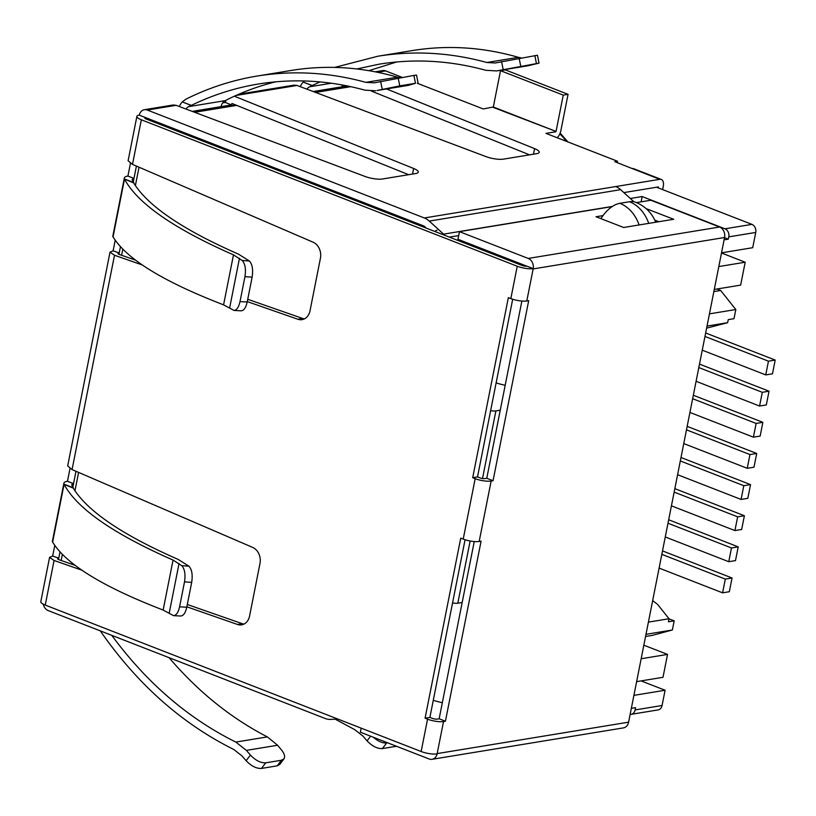 <?xml version="1.0" encoding="UTF-8"?>
<svg xmlns="http://www.w3.org/2000/svg" width="816" height="816" viewBox="0 0 816 816"><rect width="100%" height="100%" fill="white"/><g stroke="black" fill="none" stroke-linecap="round" stroke-linejoin="round"><path stroke-width="1.22" d="M631.329 708.339L635.562 707.645L635.113 709.93L662.072 705.514L665.091 690.244L633.899 695.365M641.101 680.901L665.091 690.244M442.333 702.719A38.648 9.976 -168.8 0 1 433.276 700.332M668.987 618.824L674.179 620.843L672.364 629.993L652.382 635.358L645.558 636.48M636.623 681.635L663 677.3L667.529 654.412L643.834 645.181M674.179 620.843L668.406 621.792L669.008 618.742L648.404 622.118M645.986 634.328L672.364 629.993M652.667 600.576L657.645 604.452L669.008 618.742M482.511 478.523L495.893 410.927L500.249 410.203M462.182 602.494L457.817 603.208L470.138 540.998M630.319 198.482L642.161 196.544L724.975 228.806L751.934 224.38A6.436 5.12 80.7 0 1 755.738 232.438L752.719 247.697L721.528 252.817M656.574 187.231L751.934 224.38M724.526 237.67L728.331 239.149L728.78 236.864A6.436 5.12 -99.3 0 0 724.975 228.806M728.331 239.149L724.098 239.843M716.907 289.007L720.671 290.476L735.818 309.529L734.002 318.689L728.229 319.637L727.627 322.687L706.615 328.154M714.275 289.445L740.653 285.11L745.192 262.222L721.497 252.991M735.818 309.529L709.441 313.854M707.023 326.063L727.627 322.687M495.893 410.927A6.436 1.663 -168.8 0 1 490.64 410.611M505.186 385.305A38.648 9.976 -168.8 0 1 496.118 382.918M713.847 291.598L720.671 290.476M718.814 266.557L745.192 262.222M437.07 230.204A6.436 3.529 111.3 0 0 434.846 231.469M641.111 201.838L642.161 196.544M452.564 602.902A6.436 1.663 11.2 0 0 457.817 603.208M641.152 658.747L667.529 654.412M662.072 705.514A6.436 5.12 80.7 0 1 658.094 709.91L631.135 714.337A6.436 5.12 -99.3 0 0 635.113 709.93M630.136 714.377A6.436 5.12 -99.3 0 0 631.135 714.337M662.51 550.902L732.054 577.993L729.331 591.722L722.588 592.834L725.312 579.095L732.054 577.993M661.827 554.36L725.312 579.095M659.104 568.099L722.588 592.834M668.671 519.772L738.215 546.863L735.491 560.592L728.759 561.704L731.473 547.964L738.215 546.863M667.988 523.229L731.473 547.964M665.264 536.969L728.759 561.704M674.832 488.641L744.376 515.732L741.662 529.462L734.92 530.573L737.644 516.834L744.376 515.732M674.149 492.099L737.644 516.834M671.435 505.838L734.92 530.573M681.003 457.501L750.547 484.602L747.823 498.331L741.081 499.443L743.804 485.704L750.547 484.602M680.32 460.969L743.804 485.704M677.596 474.708L741.081 499.443M687.164 426.37L756.707 453.461L753.984 467.201L747.252 468.302L749.965 454.573L756.707 453.461M686.48 429.838L749.965 454.573M683.757 443.578L747.252 468.302M693.325 395.24L762.868 422.331L760.155 436.07L753.413 437.172L756.136 423.443L762.868 422.331M692.641 398.708L756.136 423.443M689.928 412.437L753.413 437.172M699.496 364.109L769.039 391.201L766.316 404.94L759.574 406.042L762.297 392.312L769.039 391.201M698.812 367.577L762.297 392.312M696.089 381.307L759.574 406.042M705.656 332.979L775.2 360.07L772.477 373.81L765.745 374.911L768.458 361.182L775.2 360.07M704.973 336.447L768.458 361.182M702.25 350.176L765.745 374.911M493.323 106.998L500.514 70.676L505.328 69.89L568.058 94.33L563.244 95.115L556.053 131.437L493.323 106.998L483.245 108.946L417.333 83.273M568.058 94.33L560.867 130.652A8.374 4.59 -68.7 0 1 557.195 137.751M493.068 107.335L556.053 131.437M555.798 131.774L545.986 133.385L617.498 161.252L614.846 161.69L632.216 168.565A8.374 4.59 111.3 0 1 633.685 168.698L661.286 179.449A8.374 4.59 -68.7 0 1 663.255 186.425L662.633 189.587M623.863 192.596L658.308 186.946L658.308 187.904M145.503 117.575L139.23 115.138A11.597 2.989 -168.8 0 0 136.884 116.402A11.597 2.989 -168.8 0 0 141.331 119.789L517.242 266.24A11.597 2.989 -168.8 0 0 533.205 268.617L526.932 266.179A3.539 0.918 11.2 0 1 522.056 265.445L146.146 119.003A3.539 0.918 -168.8 0 1 144.789 117.963A3.539 0.918 -168.8 0 1 145.503 117.575L422.831 225.593A11.271 8.966 80.7 0 1 425.707 227.409M222.635 102.918L225.389 102.469L231.509 104.938L232.06 103.51L408.622 174.695M371.443 91.096L529.553 154.846M402.115 77.336L385.631 70.921A8.374 6.661 -99.3 0 0 382.704 70.594L375.299 71.808M633.94 201.797L620.65 189.669A19.319 15.371 -99.3 0 0 615.723 186.558L659.818 179.316A8.374 4.59 -68.7 0 1 661.286 179.449M386.621 88.975L534.592 148.634A12.883 3.325 11.2 0 1 539.213 152.276A12.883 3.325 11.2 0 1 536.612 153.683L503.401 159.14A12.883 3.325 11.2 0 1 485.979 156.611L297.044 85.456L235.906 95.492M234.355 96.196L413.651 168.484A12.883 3.325 11.2 0 1 418.271 172.125A12.883 3.325 11.2 0 1 415.681 173.533L382.469 178.99A12.883 3.325 11.2 0 1 365.038 176.46L176.113 105.315L147.298 110.038L424.34 217.964L615.723 186.558M130.427 163.363L127.908 176.052A17.707 4.57 11.2 0 0 124.338 177.99L112.853 235.977A17.707 4.57 11.2 0 0 113.047 236.966A319.903 82.538 11.2 0 0 113.057 236.987L113.159 237.028M124.338 177.99A17.707 4.57 11.2 0 0 124.522 178.979A319.903 82.538 11.2 0 0 124.532 179L133.773 182.6A311.855 80.468 -168.8 0 1 132.335 180.091A9.659 2.489 -168.8 0 1 132.233 179.551A9.659 2.489 -168.8 0 1 133.946 178.541M127.908 176.052L133.977 178.408M124.532 179L124.511 179.102C137.516 203.408 173.839 228.664 233.478 254.867L242.179 260.467C245.167 263.721 246.085 269.117 244.943 276.655L240.006 301.624C238.711 307.285 236.701 310.223 233.957 310.437L223.584 304.847C163.353 281.632 126.511 258.988 113.077 236.885L113.057 236.987M240.006 301.624L247.207 302.002L252.124 277.165L244.943 276.655M247.207 302.002C245.912 307.663 243.902 310.6 241.159 310.814L233.968 310.437M124.511 179.102L133.702 182.927C147.767 205.928 182.702 229.673 238.527 254.174L249.349 260.977C252.338 264.231 253.266 269.627 252.124 277.165M115.199 240.261L113.108 250.828L119.207 252.96M128.112 160.721L132.498 164.393L313.12 242.209A12.883 10.251 -99.3 0 1 320.433 258.203L310.009 310.835A12.883 10.251 -99.3 0 1 302.053 319.637A12.883 10.251 -99.3 0 1 297.871 319.25L247.279 301.604M347.31 85.925L342.006 86.802A9.659 7.681 80.7 0 1 342.536 85.007M537.469 55.243L495.261 62.985L486.826 62.506C450.32 52.489 413.987 50.408 377.849 56.233L334.754 67.391M496.597 70.921L527.85 65.79L539.019 63.138L496.607 70.921L485.846 70.309C450.116 60.506 414.569 58.466 379.195 64.168L356.857 68.942M306.918 89.179A9.659 7.681 80.7 0 1 309.59 86.792A369.209 293.689 80.7 0 1 312.1 85.547L303.195 82.079A17.707 14.086 -99.3 0 0 300.268 86.669M320.045 81.896L312.1 85.547M368.893 70.645L396.8 61.945M304.409 80.947L303.195 82.079M412.457 50.551C447.627 44.88 482.939 47.134 518.395 57.324L486.826 62.506M520.802 57.854L518.395 57.324M225.389 102.469L225.859 100.327M54.764 545.476L52.673 556.033L49.572 557.369L54.07 560.48L81.651 570.098M69.992 468.568L67.473 481.256L73.542 483.623M113.108 250.828L110.007 252.164L114.505 255.265L142.086 264.894M119.187 253.072L118.463 254.113M58.752 558.277L58.038 559.317M231.509 104.938L221.075 106.651A9.659 7.681 -99.3 0 1 225.236 100.633A369.209 293.689 -99.3 0 1 227.746 99.389L227.684 99.368M238.833 94.207L294.076 85.139L297.044 85.456M398.157 77.989L399.789 85.874L415.466 83.303L413.916 75.409L374.32 82.834L365.894 82.355C329.378 72.349 293.056 70.258 256.918 76.082C232.264 80.162 208.6 87.863 185.926 99.175L182.254 101.929L191.158 105.397A369.209 293.689 -99.3 0 0 188.649 106.641A9.659 7.681 -99.3 0 0 185.977 109.028M399.789 85.874L377.033 90.515L408.245 85.384L415.466 83.303M408.245 85.384L377.033 90.515M191.158 105.397L191.332 105.366C212.752 94.972 235.069 87.863 258.254 84.028C293.627 78.316 329.174 80.366 364.905 90.158L375.666 90.78M227.746 99.389L227.582 99.419C243.158 91.718 259.253 85.853 275.859 81.794M416.537 75.092L413.916 75.409M399.871 77.714L397.453 77.173C362.008 66.994 326.696 64.729 291.516 70.4M179.336 106.529A17.707 14.086 80.7 0 1 182.254 101.929M173.114 104.999L176.113 105.315M147.298 110.038A8.374 6.661 -99.3 0 0 144.371 109.711A8.374 6.661 -99.3 0 0 139.261 115.148M472.699 477.697L475.177 478.666A11.597 2.989 11.2 0 0 491.14 481.042L493.048 480.736L528.697 300.655L526.799 300.971A11.597 2.989 -168.8 0 1 510.836 298.585L508.348 297.626L472.699 477.697L477.513 476.901L479.992 477.87A3.539 0.918 11.2 0 0 484.867 478.604L486.775 478.288L493.048 480.736M425.075 718.202L427.553 719.161A11.597 2.989 11.2 0 0 443.527 721.548L445.424 721.232L481.083 541.161L479.176 541.477A11.597 2.989 11.2 0 1 463.213 539.09L460.734 538.132L425.075 718.202L429.889 717.407L432.368 718.376A3.539 0.918 11.2 0 0 437.254 719.1L439.151 718.794L445.424 721.232M519.955 264.629L522.107 264.272M146.074 117.779L145.299 118.595M337.824 719.059L330.602 719.406A19.319 15.371 -99.3 0 1 325.227 718.508L48.195 610.582A8.374 6.661 80.7 0 1 43.279 604.197M73.511 483.745A9.659 2.489 11.2 0 0 71.798 484.755A9.659 2.489 11.2 0 0 71.9 485.296A311.855 80.468 11.2 0 0 73.338 487.805L73.277 488.131C87.332 511.132 122.267 534.888 178.102 559.388L188.924 566.182C191.903 569.435 192.831 574.831 191.689 582.369L186.772 607.206C185.487 612.867 183.467 615.805 180.724 616.019L173.543 615.652M73.338 487.805L64.107 484.214A319.903 82.538 -168.8 0 1 64.097 484.184L64.087 484.316C77.081 508.613 113.404 533.868 173.053 560.072L181.744 565.672C184.732 568.925 185.65 574.321 184.518 581.859L179.571 606.839C178.276 612.5 176.266 615.437 173.522 615.652L163.149 610.052C102.918 586.847 66.086 564.193 52.642 542.099L52.622 542.201A319.903 82.538 -168.8 0 1 52.612 542.181L52.724 542.242M361.162 728.147L360.366 732.197L429.124 758.982A8.374 6.661 -99.3 0 0 432.052 759.308A8.374 6.661 -99.3 0 0 437.213 753.586L437.121 753.902A11.597 2.989 -168.8 0 1 421.148 751.516L45.237 605.074A11.597 2.989 -168.8 0 1 40.8 601.688L49.592 557.297M74.919 565.284L58.885 559.684L57.508 558.736L58.222 558.368M387.631 742.815L386.692 742.968L382.378 748.588L396.484 746.273M373.34 737.246C378.165 741.397 382.622 743.305 386.692 742.968M335.233 719.182L354.725 729.637L362.998 736.134L367.067 740.846C372.218 746.232 377.318 748.813 382.378 748.588M111.782 635.358C146.696 682.788 188.047 718.366 235.824 742.081L246.371 750.373L250.441 755.086C255.592 760.471 260.692 763.052 265.751 762.827L281.418 760.247L283.937 758.88L279.725 764.47L277.195 765.847L261.436 768.437C256.387 768.662 251.277 766.081 246.126 760.696L242.066 755.983L233.794 749.486C181.642 723.537 137.139 683.992 100.276 630.87M235.824 742.081L267.373 736.899C230.969 718.182 198.206 691.774 169.065 657.676M267.373 736.899L277.583 745.253L281.51 749.986C284.488 753.749 285.294 756.718 283.937 758.88M186.854 606.808L237.436 624.454A12.883 10.251 -99.3 0 0 241.628 624.842A12.883 10.251 -99.3 0 0 249.574 616.039L259.998 563.407A12.883 10.251 -99.3 0 0 252.695 547.414L72.063 469.598L67.677 465.926M118.657 253.154L117.943 253.531L119.32 254.48L135.354 260.069M247.738 299.288L302.685 318.464A12.883 10.251 -99.3 0 0 304.409 318.872M512.693 299.237L477.513 476.901M465.069 539.743L429.889 717.407M187.303 604.493L242.25 623.669A12.883 10.251 -99.3 0 0 243.974 624.087M52.673 556.033L58.783 558.164M63.903 483.194L52.418 541.181A17.707 4.57 -168.8 0 0 52.612 542.181L64.097 484.184A17.707 4.57 -168.8 0 1 63.903 483.194A17.707 4.57 -168.8 0 1 67.473 481.256M64.087 484.316L73.277 488.131M445.393 235.589A19.319 15.371 80.7 0 1 443.578 234.131L429.277 221.085A19.319 15.371 -99.3 0 0 424.34 217.964M617.498 161.252L617.233 162.619M600.892 218.637A35.241 19.319 -68.7 0 1 619.874 203.327L629.503 201.746A35.241 19.319 111.3 0 1 635.684 202.307A35.241 35.241 0 0 1 655.687 222.238M533.205 268.617L526.799 300.971M654.769 220.116L658.869 221.707M646.088 208.61L673.71 219.28L623.638 227.491L596.037 216.74L603.014 215.597M612.173 206.591L459.469 231.652L457.96 239.282L526.85 266.189M459.469 231.652L528.227 258.437L719.61 227.021L650.852 200.236L636.429 202.603M719.61 227.021A8.374 6.661 80.7 0 1 724.567 237.507L628.595 722.17A8.374 6.661 80.7 0 1 623.424 727.892L432.052 759.308M528.227 258.437A8.374 6.661 80.7 0 1 533.185 268.913L724.567 237.507M439.151 718.794L474.249 541.549M486.775 478.288L521.863 301.053M191.332 105.366L182.294 101.918M312.263 85.517L303.226 82.069M500.514 70.676L563.244 95.115M61.159 560.48L62.353 554.462M74.95 490.844L78.601 472.413M121.594 255.275L122.788 249.257M135.385 185.64L139.026 167.209M350.778 86.659L315.578 92.443M236.711 105.386L194.647 112.292M728.78 236.864L755.738 232.438M566.182 141.26A49.276 39.199 -99.3 0 0 559.827 133.885M150.022 120.513A6.436 3.529 -68.7 0 1 151.042 119.717M385.631 70.921L377.522 72.247M659.818 179.316L632.216 168.565M239.476 258.264L229.653 307.877M223.584 304.847L233.478 254.867M113.047 236.966L124.522 178.979M141.331 119.789L132.498 164.393M519.088 58.14L520.73 66.025M536.398 63.444L534.847 55.549M331.418 83.212L309.59 86.792M529.176 65.535L497.964 70.666M342.006 86.802L313.171 91.535M231.754 103.714L232.336 103.622M192.239 111.384L221.075 106.651M188.649 106.641L225.236 100.633M365.894 82.355L397.453 77.173M449.32 237.109L458.694 235.579M191.689 582.369L184.518 581.859M179.571 606.839L186.772 607.206M173.053 560.072L163.149 610.052M179.051 563.479L169.218 613.091M54.07 560.48L45.237 605.074M277.195 765.847L281.418 760.247M265.751 762.827L261.436 768.437M246.371 750.373L277.583 745.253M114.505 255.265L72.063 469.598M427.553 719.161L421.148 751.516M475.177 478.666L463.213 539.09M517.242 266.24L510.836 298.585M250.441 755.086L246.126 760.696M367.067 740.846L370.637 736.195M242.25 623.669L237.436 624.454M188.924 566.182L181.744 565.672M443.578 234.131L612.439 206.417M429.277 221.085L620.65 189.669M648.73 223.38A35.241 28.03 -99.3 0 0 629.503 201.746M639.101 224.951A35.241 28.03 -99.3 0 0 619.874 203.327M628.595 722.17L437.213 753.586M491.14 481.042L479.176 541.477M443.527 721.548L437.172 753.596M412.549 174.053L413.651 168.484M382.255 89.342L380.623 81.457M533.48 154.193L534.592 148.634M501.554 61.608L503.197 69.493M302.685 318.464L297.871 319.25M242.179 260.467L249.349 260.977M657.91 187.007L658.441 187.221M58.507 559.541L59.996 551.993M72.869 487.019L75.98 471.291M118.942 254.337L120.431 246.789M133.304 181.815L136.415 166.076M349.136 86.312L314.435 92.004M235.62 104.948L193.494 111.863M149.481 119.105A6.436 6.436 0 0 0 147.951 119.707M567.936 141.943L560.143 133.13M136.884 116.402L128.102 160.793M412.376 50.561L377.92 56.222M256.989 76.072L291.445 70.421M144.371 109.711L173.145 104.989M110.017 252.093L67.667 465.997M416.537 75.123L418.088 83.018M539.019 63.158L537.469 55.264"/></g></svg>
